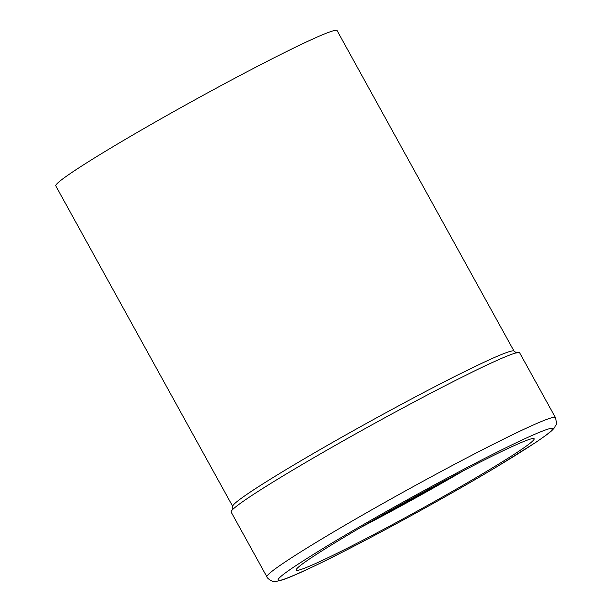 <?xml version="1.0" encoding="UTF-8"?>
<svg xmlns="http://www.w3.org/2000/svg" width="612" height="612" viewBox="0 0 612 612"><rect width="100%" height="100%" fill="white"/><g stroke="black" fill="none" stroke-linecap="round" stroke-linejoin="round"><path stroke-width="0.92" d="M519.642 352.78A164.781 8.3 151.1 0 0 378.055 421.469A164.781 8.3 151.1 0 0 231.374 511.035A164.781 8.3 151.1 0 0 231.129 512.045L266.916 576.879A164.781 8.3 -28.9 0 1 267.161 575.869A164.781 8.3 -28.9 0 1 413.842 486.295A164.781 8.3 -28.9 0 1 555.436 417.613L519.642 352.78M278.345 579.136C275.645 582.922 286.906 578.906 312.135 567.072C337.166 555.199 373.817 536.066 406.269 518.318C438.666 500.662 477.054 478.829 505.611 461.44C534.659 443.646 550.111 433.082 551.963 429.762C554.663 425.975 543.395 429.991 518.173 441.826C493.134 453.699 456.483 472.831 424.032 490.579C391.634 508.235 353.254 530.068 324.689 547.457C295.642 565.251 280.197 575.816 278.345 579.136M449.422 478.102A123.586 6.227 -28.9 0 1 374.598 519.412M56.021 184.9A160.658 8.094 -28.9 0 1 199.038 97.568A160.658 8.094 -28.9 0 1 337.09 30.6L514.049 351.166A160.658 8.094 -28.9 0 0 375.998 418.141A160.658 8.094 -28.9 0 0 232.988 505.466A160.658 8.094 -28.9 0 0 232.744 506.453L55.784 185.887A160.658 8.094 -28.9 0 1 56.021 184.9M533.962 439.584A135.94 6.847 -28.9 0 1 412.947 513.476A135.94 6.847 -28.9 0 1 296.139 570.147A135.94 6.847 -28.9 0 1 296.346 569.313A135.94 6.847 -28.9 0 1 417.353 495.422A135.94 6.847 -28.9 0 1 534.161 438.75A135.94 6.847 -28.9 0 1 533.962 439.584M463.766 470.567A135.94 6.847 -28.9 0 1 360.575 527.529M516.696 352.963L514.049 351.166M266.916 576.879C266.694 578.011 272.317 581.997 273.977 581.4L276.433 581.377L282.43 579.908C288.436 577.896 297.547 574.002 309.741 568.234C354.019 547.495 441.367 500.103 497.051 466.627L535.928 442.308C549.109 433.242 552.368 430.718 554.923 427C555.382 424.437 557.677 426.755 555.436 417.613M232.744 506.453L232.858 509.651"/></g></svg>
